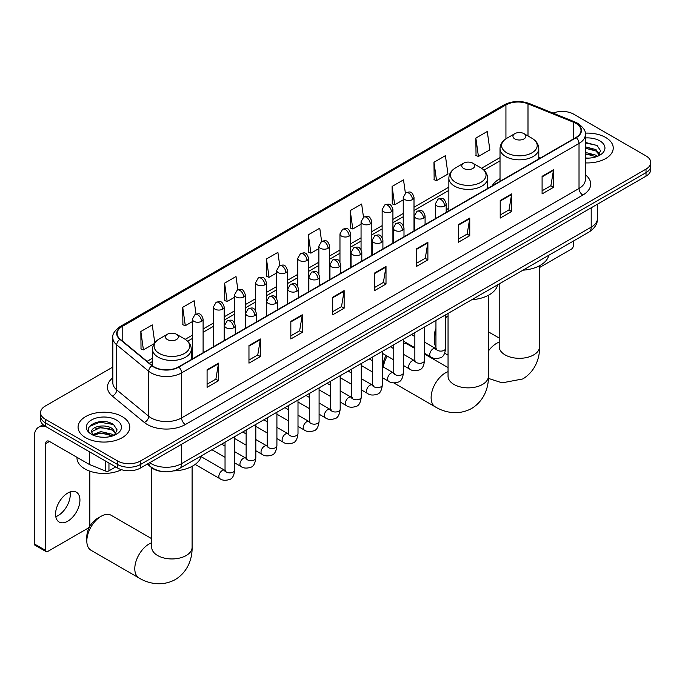 <?xml version="1.0" encoding="UTF-8"?>
<svg xmlns="http://www.w3.org/2000/svg" width="685" height="685" viewBox="0 0 685 685"><rect width="100%" height="100%" fill="white"/><g stroke="black" fill="none" stroke-linecap="round" stroke-linejoin="round"><path stroke-width="1.03" d="M448.855 208.24A28.53 16.474 0 0 0 446.175 209.884M500.024 178.699A28.53 16.474 0 0 0 492.181 185.84M161.823 471.477A16.149 9.325 180 0 1 151.599 467.667L147.275 464.096M112.828 367.057L45.287 406.051A16.149 9.325 0 0 0 40.561 412.644L40.561 419.682A16.149 9.325 0 0 0 45.287 426.275L117.623 468.035A16.149 9.325 0 0 0 140.459 468.035L646.024 176.148A16.149 9.325 0 0 0 650.75 169.555L650.75 166.044A16.149 9.325 0 0 1 646.024 172.637A16.149 9.325 0 0 0 650.75 166.044L650.75 162.525A16.149 9.325 0 0 0 646.024 155.932L573.688 114.172A16.149 9.325 0 0 0 553.035 113.111M40.561 412.644A16.149 9.325 0 0 0 45.287 419.237L117.623 460.996A16.149 9.325 0 0 0 140.459 460.996L140.459 464.516L646.024 172.637L140.459 464.516A16.149 9.325 0 0 1 117.623 464.516A16.149 9.325 0 0 0 140.459 464.516L140.459 468.035M45.287 419.237L45.287 422.756L117.623 464.516L45.287 422.756A16.149 9.325 0 0 1 40.561 416.163A16.149 9.325 0 0 0 45.287 422.756L45.287 426.275M605.668 137.471A25.842 14.916 0 0 0 585.221 133.155A25.842 14.916 0 0 1 605.668 137.471A25.842 14.916 0 0 1 613.238 148.02A25.842 14.916 0 0 0 605.668 137.471M122.187 416.6A25.842 14.916 0 0 0 94.025 413.363A25.842 14.916 0 0 0 78.073 427.149A25.842 14.916 0 0 0 85.642 437.698A25.842 14.916 0 0 0 113.804 440.935A25.842 14.916 0 0 0 129.756 427.149A25.842 14.916 0 0 0 122.187 416.6A25.842 14.916 0 0 0 94.025 413.363A25.842 14.916 0 0 0 78.073 427.149A25.842 14.916 0 0 0 85.642 437.698A25.842 14.916 0 0 0 113.804 440.935A25.842 14.916 0 0 0 129.756 427.149A25.842 14.916 0 0 0 122.187 416.6M575.974 123.403A17.228 9.95 180 0 1 581.017 130.433A17.228 9.95 180 0 1 575.974 137.471L178.528 366.929A17.228 9.95 180 0 1 152.241 365.602L120.252 339.229A17.228 9.95 180 0 1 117.135 333.526A17.228 9.95 180 0 1 122.187 326.488L505.932 104.933A17.228 9.95 180 0 1 527.998 103.82L573.67 122.29A17.228 9.95 180 0 1 575.974 123.403M576.273 123.223A17.656 10.198 0 0 0 573.919 122.084L528.238 103.615A17.656 10.198 0 0 0 505.624 104.762L121.879 326.317A17.656 10.198 0 0 0 119.901 339.375L151.882 365.739A17.656 10.198 0 0 0 178.836 367.1L576.273 137.642A17.656 10.198 0 0 0 576.273 123.223M207.084 369.746L207.084 387.325L218.506 380.732L218.506 363.144L207.084 369.746M207.084 384.208L215.878 379.13L218.455 363.735A4.307 2.483 -120 0 0 218.506 363.144M215.801 379.173L218.506 380.732M248.963 345.565L248.963 363.153L260.377 356.551L260.377 338.972L248.963 345.565M248.963 360.027L257.757 354.95L260.334 339.554A4.307 2.483 -120 0 0 260.377 338.972M257.68 354.993L260.377 356.551M290.834 321.385L290.834 338.972L302.256 332.379L302.256 314.792L290.834 321.385M290.834 335.856L299.628 330.769L302.213 315.383A4.307 2.483 -120 0 0 302.256 314.792M299.55 330.821L302.256 332.379M332.713 297.213L332.713 314.792L344.135 308.199L344.135 290.62L332.713 297.213M332.713 311.675L341.507 306.597L344.084 291.202A4.307 2.483 -120 0 0 344.135 290.62M341.43 306.64L344.135 308.199M542.092 176.328L542.092 193.906L553.514 187.313L553.514 169.734L542.092 176.328M542.092 190.79L550.886 185.712L553.463 170.317A4.307 2.483 -120 0 0 553.514 169.734M550.808 185.755L553.514 187.313M500.213 200.508L500.213 218.087L511.635 211.494L511.635 193.906L500.213 200.508M500.213 214.97L509.015 209.893L511.592 194.497A4.307 2.483 -120 0 0 511.635 193.906M508.938 209.935L511.635 211.494M458.342 224.68L458.342 242.267L469.756 235.674L469.756 218.087L458.342 224.68M458.342 239.142L467.136 234.065L469.713 218.669A4.307 2.483 -120 0 0 469.756 218.087M467.059 234.107L469.756 235.674M416.463 248.86L416.463 266.439L427.885 259.846L427.885 242.267L416.463 248.86M416.463 263.323L425.257 258.245L427.834 242.85A4.307 2.483 -120 0 0 427.885 242.267M425.179 258.288L427.885 259.846M374.584 273.032L374.584 290.62L386.006 284.027L386.006 266.439L374.584 273.032M374.584 287.494L383.386 282.417L385.963 267.022A4.307 2.483 -120 0 0 386.006 266.439M383.309 282.468L386.006 284.027M585.324 162.893A25.842 14.916 0 0 0 613.238 148.02A25.842 14.916 0 0 1 585.324 162.893M140.459 460.996L646.024 169.118A16.149 9.325 0 0 0 650.75 162.525M237.875 289.806L236.017 276.552L224.594 283.145L224.783 300.621M196.004 314.038L194.138 300.732L182.715 307.325L182.904 324.801M154.776 342.808L152.267 324.904L140.845 331.497L141.024 348.973M363.495 217.231L361.646 204.019L350.223 210.612L350.403 228.088M405.374 193.084L403.516 179.847L392.103 186.44L392.282 203.916M433.973 162.259L436.55 180.635L447.973 174.041L445.396 155.666L433.973 162.259L434.162 179.735M475.852 138.087L478.43 156.454L489.852 149.861L487.275 131.494L475.852 138.087L476.032 155.564M279.745 265.592L277.896 252.371L266.474 258.964L266.653 276.449M321.616 241.394L319.767 228.199L308.344 234.792L308.533 252.268M308.344 234.792L310.921 253.159L318.876 248.569M310.921 253.159L308.344 252.2M350.223 210.612L352.801 228.987L361.055 224.218M352.801 228.987L350.223 228.019M392.103 186.44L394.68 204.806L403.234 199.866M394.68 204.806L392.103 203.847M436.55 180.635L433.973 179.667M478.43 156.454L475.852 155.495M266.474 258.964L269.051 277.339L276.697 272.921M269.051 277.339L266.474 276.38M224.594 283.145L227.172 301.52L234.518 297.281M227.172 301.52L224.594 300.552M182.715 307.325L185.301 325.692L192.331 321.633M185.301 325.692L182.715 324.733M140.845 331.497L143.422 349.872L154.194 343.656M143.422 349.872L140.845 348.905M585.324 157.97L588.535 158.132M585.324 152.387L595.993 155.195L597.414 156.334M585.324 153.782L596.25 156.762M585.324 146.804L595.993 149.613L599.495 154.442M585.324 148.2L595.993 151.008L599.212 154.801M585.324 158.081A17.553 10.129 0 0 0 599.803 155.187A17.553 10.129 0 0 0 599.803 140.853A17.553 10.129 0 0 0 585.324 137.959M597.834 156.163L600.582 150.768L597.106 145.528L585.324 142.386M585.324 142.934L596.866 145.366M585.324 148.517L592.987 149.467M585.324 154.099L592.987 155.05M539.592 267.492L571.401 249.126A2.689 1.558 120 0 0 573.311 245.829L573.311 241.111M435.943 331.823A20.19 11.654 120 0 0 434.316 340.402L434.316 336.01A14.805 8.545 -60 0 1 435.943 328.594M448.05 315.99L445.635 317.386L448.05 315.99A20.19 11.654 120 0 0 445.635 317.746M434.316 340.402A20.19 11.654 120 0 0 435.943 347.107M514.837 138.918A6.465 3.733 0 0 0 523.974 138.918A6.465 3.733 0 0 0 523.974 133.644L531.988 138.276A17.801 10.284 0 0 1 531.988 152.815A17.801 10.284 0 0 1 506.814 152.815A17.801 10.284 0 0 1 506.814 138.276C502.43 140.879 500.161 144.338 500.024 148.654A19.386 11.191 0 0 0 505.693 156.565A19.386 11.191 0 0 0 526.816 158.988A19.386 11.191 0 0 0 538.787 148.654C538.641 144.338 536.372 140.879 531.988 138.276L523.974 133.644A6.465 3.733 0 0 0 514.837 133.644A6.465 3.733 0 0 0 514.837 138.918M522.963 270.181A29.609 17.099 0 0 0 548.796 255.265M383.155 366.937L383.155 365.55A14.805 8.545 -60 0 1 386.083 355.472M392.616 348.048A14.805 8.545 -60 0 1 393.618 347.415L393.618 347.415M393.764 347.886A20.19 11.654 120 0 0 393.207 348.391M387.196 356.114A20.19 11.654 120 0 0 383.352 367.057M463.668 168.459A6.465 3.733 0 0 0 472.804 168.459A6.465 3.733 0 0 0 472.804 163.184L480.827 167.816A17.801 10.284 0 0 1 480.827 182.356A17.801 10.284 0 0 1 455.645 182.356A17.801 10.284 0 0 1 455.645 167.816C451.261 170.419 449 173.879 448.855 178.194A19.386 11.191 0 0 0 454.532 186.106A19.386 11.191 0 0 0 475.655 188.529A19.386 11.191 0 0 0 487.617 178.194C487.472 173.879 485.211 170.419 480.827 167.816L472.804 163.184A6.465 3.733 0 0 0 463.668 163.184A6.465 3.733 0 0 0 463.668 168.459M471.794 299.722A29.609 17.099 0 0 0 497.635 284.806M414.853 348.451L407.524 344.212A20.19 11.654 120 0 0 403.456 343.279M86.824 541.03L86.824 536.629A14.805 8.545 -60 0 1 97.296 518.502L101.097 516.302A20.19 11.654 120 0 0 86.824 541.03A20.19 11.654 120 0 0 91.002 550.269L138.969 577.96A20.19 11.654 -60 0 1 135.878 561.786A20.19 11.654 -60 0 1 149.065 543.993A20.19 11.654 -60 0 1 151.719 542.751M167.337 339.546A6.465 3.733 0 0 0 176.473 339.546A6.465 3.733 0 0 0 176.473 334.271L184.496 338.895A17.801 10.284 0 0 1 184.496 353.434A17.801 10.284 0 0 1 159.314 353.434A17.801 10.284 0 0 1 159.314 338.895C154.93 341.507 152.669 344.966 152.524 349.273A19.386 11.191 0 0 0 158.201 357.185A19.386 11.191 0 0 0 179.324 359.616A19.386 11.191 0 0 0 191.286 349.273C191.149 344.966 188.88 341.507 184.496 338.895L176.473 334.271A6.465 3.733 0 0 0 167.337 334.271A6.465 3.733 0 0 0 167.337 339.546M173.605 470.903A29.609 17.099 0 0 0 201.304 455.893M151.719 538.701L111.193 515.3A20.19 11.654 120 0 0 101.097 516.302L97.296 518.502M70.05 491.967A17.228 9.95 -60 0 1 58.088 515.599A17.228 9.95 -60 0 1 55.785 516.678M67.746 521.182A17.228 9.95 120 0 0 79.006 506.001A17.228 9.95 120 0 0 76.369 492.19A17.228 9.95 120 0 0 67.746 493.046A17.228 9.95 120 0 0 56.495 508.227A17.228 9.95 120 0 0 59.133 522.03A17.228 9.95 120 0 0 67.746 521.182M108.958 463.034L108.958 470.835L115.714 466.93M46.092 426.738A21.535 12.433 -120 0 0 38.711 427.183A21.535 12.433 -120 0 0 34.25 437.039L34.25 543.864L45.672 550.457L45.672 443.632A5.386 3.108 60 0 1 46.785 441.174A5.386 3.108 60 0 1 49.474 441.44L89.281 464.421L89.281 451.672M45.672 550.457A2.689 1.558 120 0 0 46.229 551.69L34.807 545.097A2.689 1.558 -60 0 1 34.25 543.864M46.229 551.69A2.689 1.558 120 0 0 47.573 551.553L87.928 528.255A2.689 1.558 120 0 0 89.829 524.958L89.829 471.169M108.958 470.835A2.689 1.558 180 0 1 105.516 471.006L89.641 464.593A2.689 1.558 180 0 1 89.281 464.421M76.994 457.323L76.994 457.922A26.921 15.541 0 0 0 84.88 468.908A26.921 15.541 0 0 0 121.51 469.687M100.995 437.141L105.053 437.261M92.929 434.564L100.764 431.576L112.52 434.324L113.941 435.472M93.657 435.317L100.764 432.971L112.777 435.9M93.057 435.112L91.799 432.158A12.167 7.021 0 0 0 93.759 435.412M116.013 433.571L112.52 428.741C105.216 423.296 90.189 426.661 91.799 432.158L91.747 431.627M91.824 432.338L92.167 431.43L100.764 427.389L112.52 430.137L115.739 433.939M114.361 435.292L117.109 429.897L113.633 424.657C101.32 415.804 79.434 427.466 92.073 434.624L92.698 435.001M116.33 419.982A17.553 10.129 0 0 0 91.507 419.982A17.553 10.129 0 0 0 91.507 434.316A17.553 10.129 0 0 0 116.33 434.316A17.553 10.129 0 0 0 116.33 419.982M89.504 426.412L99.813 422.191L113.393 424.494M95.943 428.476L99.813 427.774L109.506 428.604M95.943 434.059L99.813 433.357L109.506 434.187M149.673 462.709A21.535 12.433 0 0 0 151.12 463.634A21.535 12.433 0 0 0 181.576 463.634L591.198 227.146A21.535 12.433 0 0 0 597.508 218.352C597.663 223.695 594.82 228.268 588.972 232.069L179.35 468.566A10.772 6.216 60 0 0 181.576 463.634L181.576 444.291M591.198 207.803L591.198 227.146A10.772 6.216 60 0 1 588.972 232.069M148.799 463.214A10.772 7.201 129.5 0 0 150.683 466.716L147.412 464.019M646.024 176.148L646.024 169.118M117.623 468.035L117.623 460.996M585.324 174.735A26.921 15.541 180 0 1 582.824 195.054L185.387 424.512A5.386 3.108 60 0 1 181.576 417.918L579.022 188.461A21.535 12.433 0 0 0 585.324 179.667L585.324 134.654A21.535 12.433 180 0 1 579.022 143.448A5.386 3.108 -120 0 0 576.273 137.642M185.387 424.512A26.921 15.541 180 0 1 147.318 424.512A26.921 15.541 180 0 1 144.295 422.44L112.314 396.067A26.921 15.541 180 0 1 112.828 377.829M151.12 417.918A21.535 12.433 0 0 0 181.576 417.918L181.576 372.905A21.535 12.433 180 0 1 148.705 371.244L116.724 344.872A21.535 12.433 180 0 1 112.828 337.739L112.828 382.761A21.535 12.433 0 0 0 116.724 389.885L148.705 416.257A21.535 12.433 0 0 0 151.12 417.918M585.324 134.654C586.043 131.289 583.569 127.538 577.9 123.394L575.075 122.024A5.386 2.517 112 0 0 573.919 122.084M575.075 122.024L529.394 103.555C520.48 100.404 512.012 100.858 503.997 104.933A5.386 3.108 60 0 1 505.624 104.762M121.879 326.317A5.386 3.108 -120 0 0 120.252 326.488C114.66 330.504 112.194 334.254 112.828 337.739M119.901 339.375A5.386 3.605 129.5 0 0 116.724 344.872L116.724 389.885A5.386 3.605 -50.5 0 1 112.314 396.067M529.394 103.555A5.386 2.517 112 0 0 528.238 103.615M151.882 365.739A5.386 3.605 129.5 0 0 148.705 371.244L148.705 416.257A5.386 3.605 -50.5 0 1 144.295 422.44M178.836 367.1A5.386 3.108 60 0 1 181.576 372.905L579.022 143.448L579.022 188.461A5.386 3.108 60 0 0 582.824 195.054M122.187 326.488L122.187 340.822M573.67 122.29L573.67 138.798M527.998 103.82L527.998 135.964M540.337 158.047L538.787 157.413M505.932 104.933L505.932 138.815M500.024 157.584L481.546 168.253M448.855 187.125L414.005 207.238M403.234 213.463L392.916 219.423M382.144 225.639L371.827 231.599M361.055 237.815L350.737 243.774M339.966 249.991L329.648 255.95M318.876 262.167L308.55 268.126M297.787 274.342L287.46 280.302M276.697 286.518L266.371 292.478M255.608 298.694L245.281 304.654M234.518 310.87L224.192 316.83M213.429 323.046L203.102 329.005M192.331 335.222L185.215 339.332M152.524 358.204L147.078 361.346M374.584 273.589L385.963 267.022M416.463 249.417L427.834 242.85M458.342 225.237L469.713 218.669M500.213 201.065L511.592 194.497M542.092 176.884L553.463 170.317M332.713 297.769L344.084 291.202M290.834 321.941L302.213 315.383M248.963 346.122L260.334 339.554M207.084 370.302L218.455 363.735M539.592 265.72L539.592 346.67A20.19 11.654 180 0 1 533.675 354.907A20.19 11.654 180 0 1 505.128 354.907A20.19 11.654 180 0 1 499.211 346.67L499.262 347.458M488.422 351.003A20.19 11.654 -60 0 1 496.556 343.373A20.19 11.654 -60 0 1 499.211 342.123M488.422 295.252L488.422 376.202A20.19 11.654 180 0 1 482.514 384.448A20.19 11.654 180 0 1 453.958 384.448A20.19 11.654 180 0 1 448.05 376.202L448.093 376.998M488.422 376.202C488.696 386.349 484.929 400.348 471.64 408.474C457.957 415.923 443.948 412.182 435.3 406.881A20.19 11.654 -60 0 1 432.209 390.698A20.19 11.654 -60 0 1 445.396 372.905A20.19 11.654 -60 0 1 448.05 371.664M192.1 466.339L192.1 547.289A20.19 11.654 180 0 1 186.183 555.535A20.19 11.654 180 0 1 157.636 555.535A20.19 11.654 180 0 1 151.719 547.289L151.762 548.077M444.599 205.98A5.386 3.108 0 0 0 446.175 203.779C443.991 196.869 441.868 198.248 438.1 199.112A5.386 3.108 60 0 1 440.789 199.386A5.386 3.108 -120 0 1 444.599 205.98A5.386 3.108 0 0 1 436.979 205.98A5.386 3.108 0 0 1 435.403 203.779L438.1 199.112M424.546 353.323L430.754 356.902A4.846 2.8 -60 0 1 430.009 353.023A4.846 2.8 -60 0 1 433.177 348.751A4.846 2.8 -60 0 1 433.391 348.639A4.846 2.8 -60 0 1 435.6 348.511L424.546 342.132M436.225 348.999L435.788 349.359L435.943 348.314A4.846 2.8 -0 0 0 437.364 350.292A4.846 2.8 -0 0 0 443.991 350.412A4.846 2.8 -0 0 0 445.635 348.314C444.967 353.94 443.229 357.082 440.404 357.741C436.362 358.974 433.143 358.692 430.754 356.902M423.51 218.155A5.386 3.108 0 0 0 425.085 215.955C422.902 209.045 420.778 210.423 417.011 211.288A5.386 3.108 60 0 1 419.7 211.562A5.386 3.108 -120 0 1 423.51 218.155A5.386 3.108 0 0 1 415.889 218.155A5.386 3.108 0 0 1 414.314 215.955L417.011 211.288M403.456 365.499L409.664 369.087A4.846 2.8 -60 0 1 408.919 365.199A4.846 2.8 -60 0 1 412.087 360.926A4.846 2.8 -60 0 1 412.301 360.815A4.846 2.8 -60 0 1 414.511 360.687L403.456 354.308M415.127 361.175L414.699 361.534L414.853 360.49A4.846 2.8 -0 0 0 416.274 362.468A4.846 2.8 -0 0 0 422.902 362.588A4.846 2.8 -0 0 0 424.546 360.49C423.878 366.115 422.14 369.258 419.314 369.917C415.264 371.15 412.053 370.868 409.664 369.087M402.412 230.331A5.386 3.108 0 0 0 403.996 228.131C401.804 221.229 399.68 222.599 395.913 223.473A5.386 3.108 60 0 1 398.61 223.738A5.386 3.108 -120 0 1 402.412 230.331A5.386 3.108 0 0 1 394.8 230.331A5.386 3.108 0 0 1 393.224 228.131L395.913 223.473M382.367 377.675L388.575 381.262A4.846 2.8 -60 0 1 387.83 377.375A4.846 2.8 -60 0 1 390.998 373.102A4.846 2.8 -60 0 1 391.212 372.991A4.846 2.8 -60 0 1 393.421 372.863L382.367 366.484M394.038 373.351L393.61 373.71L393.764 372.666A4.846 2.8 -0 0 0 395.185 374.644A4.846 2.8 -0 0 0 401.812 374.763A4.846 2.8 -0 0 0 403.456 372.666C402.789 378.291 401.05 381.434 398.225 382.093C394.175 383.326 390.955 383.043 388.575 381.262M381.322 242.507A5.386 3.108 0 0 0 382.906 240.307C380.714 233.405 378.591 234.775 374.823 235.649A5.386 3.108 60 0 1 377.521 235.914A5.386 3.108 -120 0 1 381.322 242.507A5.386 3.108 0 0 1 373.71 242.507A5.386 3.108 0 0 1 372.135 240.307L374.823 235.649M361.278 389.851L367.485 393.438A4.846 2.8 -60 0 1 366.74 389.551A4.846 2.8 -60 0 1 369.909 385.287A4.846 2.8 -60 0 1 370.123 385.167A4.846 2.8 -60 0 1 372.323 385.038L361.278 378.659M372.948 385.535L372.52 385.886L372.674 384.842A4.846 2.8 -0 0 0 374.096 386.819A4.846 2.8 -0 0 0 380.723 386.939A4.846 2.8 -0 0 0 382.367 384.842C381.699 390.467 379.961 393.61 377.135 394.269C373.085 395.502 369.866 395.228 367.485 393.438M360.233 254.683A5.386 3.108 0 0 0 361.808 252.482C359.625 245.581 357.501 246.951 353.734 247.824A5.386 3.108 60 0 1 356.431 248.09A5.386 3.108 -120 0 1 360.233 254.683A5.386 3.108 0 0 1 352.621 254.683A5.386 3.108 0 0 1 351.045 252.482L353.734 247.824M340.18 402.026L346.396 405.614A4.846 2.8 -60 0 1 345.651 401.727A4.846 2.8 -60 0 1 348.811 397.463A4.846 2.8 -60 0 1 349.033 397.343A4.846 2.8 -60 0 1 351.234 397.223L340.18 390.835M351.859 397.711L351.431 398.062L351.585 397.017A4.846 2.8 -0 0 0 353.006 398.995A4.846 2.8 -0 0 0 359.634 399.115A4.846 2.8 -0 0 0 361.278 397.017C360.61 402.643 358.863 405.785 356.046 406.445C351.996 407.678 348.776 407.404 346.396 405.614M339.143 266.859A5.386 3.108 0 0 0 340.719 264.658C338.536 257.757 336.412 259.127 332.645 260A5.386 3.108 60 0 1 335.342 260.266A5.386 3.108 -120 0 1 339.143 266.859A5.386 3.108 0 0 1 331.531 266.859A5.386 3.108 0 0 1 329.956 264.658L332.645 260M319.09 414.202L325.298 417.79A4.846 2.8 -60 0 1 324.562 413.903A4.846 2.8 -60 0 1 327.721 409.639A4.846 2.8 -60 0 1 327.935 409.519A4.846 2.8 -60 0 1 330.144 409.399L319.09 403.011M330.769 409.887L330.341 410.238L330.495 409.193A4.846 2.8 -0 0 0 331.908 411.171A4.846 2.8 -0 0 0 338.544 411.291A4.846 2.8 -0 0 0 340.18 409.193C339.52 414.819 337.774 417.961 334.956 418.621C330.906 419.854 327.687 419.58 325.298 417.79M318.054 279.035A5.386 3.108 0 0 0 319.63 276.834C317.446 269.933 315.323 271.303 311.555 272.176A5.386 3.108 60 0 1 314.244 272.442A5.386 3.108 -120 0 1 318.054 279.035A5.386 3.108 0 0 1 310.442 279.035A5.386 3.108 0 0 1 308.867 276.834L311.555 272.176M298.001 426.378L304.208 429.966A4.846 2.8 -60 0 1 303.472 426.079A4.846 2.8 -60 0 1 306.632 421.814A4.846 2.8 -60 0 1 306.846 421.695A4.846 2.8 -60 0 1 309.055 421.575L298.001 415.187M309.68 422.063L309.243 422.422L309.406 421.369A4.846 2.8 -0 0 0 310.819 423.347A4.846 2.8 -0 0 0 317.455 423.467A4.846 2.8 -0 0 0 319.09 421.369C318.431 426.995 316.684 430.146 313.867 430.796C309.817 432.029 306.597 431.755 304.208 429.966M296.965 291.211A5.386 3.108 0 0 0 298.54 289.01C296.357 282.109 294.233 283.479 290.466 284.352A5.386 3.108 60 0 1 293.154 284.617A5.386 3.108 -120 0 1 296.965 291.211A5.386 3.108 0 0 1 289.353 291.211A5.386 3.108 0 0 1 287.777 289.01L290.466 284.352M276.911 438.554L283.119 442.142A4.846 2.8 -60 0 1 282.374 438.254A4.846 2.8 -60 0 1 285.542 433.99A4.846 2.8 -60 0 1 285.756 433.87A4.846 2.8 -60 0 1 287.965 433.751L276.911 427.363M288.591 434.239L288.154 434.598L288.308 433.545A4.846 2.8 -0 0 0 289.729 435.523A4.846 2.8 -0 0 0 296.365 435.643A4.846 2.8 -0 0 0 298.001 433.545C297.341 439.179 295.595 442.322 292.778 442.981C288.727 444.205 285.508 443.931 283.119 442.142M275.875 303.386A5.386 3.108 0 0 0 277.451 301.186C275.267 294.285 273.144 295.655 269.376 296.528A5.386 3.108 60 0 1 272.065 296.793A5.386 3.108 -120 0 1 275.875 303.386A5.386 3.108 0 0 1 268.263 303.386A5.386 3.108 0 0 1 266.688 301.186L269.376 296.528M255.822 450.73L262.03 454.318A4.846 2.8 -60 0 1 261.285 450.43A4.846 2.8 -60 0 1 264.453 446.166A4.846 2.8 -60 0 1 264.667 446.046A4.846 2.8 -60 0 1 266.876 445.926L255.822 439.539M267.501 446.414L267.064 446.774L267.218 445.721A4.846 2.8 -0 0 0 268.64 447.699A4.846 2.8 -0 0 0 275.276 447.827A4.846 2.8 -0 0 0 276.911 445.721C276.252 451.355 274.505 454.497 271.688 455.157C267.638 456.381 264.419 456.107 262.03 454.318M254.786 315.562A5.386 3.108 0 0 0 256.361 313.362C254.178 306.46 252.054 307.839 248.287 308.704A5.386 3.108 60 0 1 250.975 308.969A5.386 3.108 -120 0 1 254.786 315.562A5.386 3.108 0 0 1 247.174 315.562A5.386 3.108 0 0 1 245.59 313.362L248.287 308.704M234.732 462.906L240.94 466.494A4.846 2.8 -60 0 1 240.195 462.615A4.846 2.8 -60 0 1 243.363 458.342A4.846 2.8 -60 0 1 243.577 458.222A4.846 2.8 -60 0 1 245.787 458.102L234.732 451.715M246.412 458.59L245.975 458.95L246.129 457.905A4.846 2.8 -0 0 0 247.55 459.883A4.846 2.8 -0 0 0 254.178 460.003A4.846 2.8 -0 0 0 255.822 457.905C255.154 463.531 253.416 466.673 250.599 467.333C246.549 468.557 243.329 468.283 240.94 466.494M233.696 327.738A5.386 3.108 0 0 0 235.272 325.538C233.088 318.636 230.965 320.015 227.197 320.88A5.386 3.108 60 0 1 229.886 321.145A5.386 3.108 -120 0 1 233.696 327.738A5.386 3.108 0 0 1 226.076 327.738A5.386 3.108 0 0 1 224.5 325.538L227.197 320.88M195.165 464.413L219.851 478.669A4.846 2.8 -60 0 1 219.106 474.791A4.846 2.8 -60 0 1 222.274 470.518A4.846 2.8 -60 0 1 222.488 470.398A4.846 2.8 -60 0 1 224.697 470.278L201.107 456.664M225.322 470.766L224.885 471.126L225.04 470.081A4.846 2.8 -0 0 0 226.461 472.059A4.846 2.8 -0 0 0 233.088 472.179A4.846 2.8 -0 0 0 234.732 470.081C234.065 475.707 232.326 478.849 229.501 479.509C225.459 480.733 222.24 480.459 219.851 478.669M412.43 199.583A5.386 3.108 0 0 0 414.005 197.383C411.822 190.473 409.698 191.851 405.931 192.716A5.386 3.108 60 0 1 408.62 192.99A5.386 3.108 -120 0 1 412.43 199.583A5.386 3.108 0 0 1 404.818 199.583A5.386 3.108 0 0 1 403.234 197.383L405.931 192.716M391.341 211.759A5.386 3.108 0 0 0 392.916 209.559C390.733 202.657 388.609 204.027 384.842 204.892A5.386 3.108 60 0 1 387.53 205.166A5.386 3.108 -120 0 1 391.341 211.759A5.386 3.108 0 0 1 383.72 211.759A5.386 3.108 0 0 1 382.144 209.559L384.842 204.892M370.251 223.935A5.386 3.108 0 0 0 371.827 221.734C369.643 214.833 367.52 216.203 363.752 217.077A5.386 3.108 60 0 1 366.441 217.342A5.386 3.108 -120 0 1 370.251 223.935A5.386 3.108 0 0 1 362.63 223.935A5.386 3.108 0 0 1 361.055 221.734L363.752 217.077M349.153 236.111A5.386 3.108 0 0 0 350.737 233.91C348.545 227.009 346.422 228.379 342.654 229.252A5.386 3.108 60 0 1 345.351 229.518A5.386 3.108 -120 0 1 349.153 236.111A5.386 3.108 0 0 1 341.541 236.111A5.386 3.108 0 0 1 339.966 233.91L342.654 229.252M328.064 248.287A5.386 3.108 0 0 0 329.648 246.086C327.456 239.185 325.332 240.555 321.565 241.428A5.386 3.108 60 0 1 324.262 241.694A5.386 3.108 -120 0 1 328.064 248.287A5.386 3.108 0 0 1 320.452 248.287A5.386 3.108 0 0 1 318.876 246.086L321.565 241.428M306.974 260.463A5.386 3.108 0 0 0 308.55 258.262C306.366 251.361 304.243 252.731 300.475 253.604A5.386 3.108 60 0 1 303.172 253.87A5.386 3.108 -120 0 1 306.974 260.463A5.386 3.108 0 0 1 299.362 260.463A5.386 3.108 0 0 1 297.787 258.262L300.475 253.604M285.885 272.639A5.386 3.108 0 0 0 287.46 270.438C285.277 263.537 283.153 264.907 279.386 265.78A5.386 3.108 60 0 1 282.083 266.045A5.386 3.108 -120 0 1 285.885 272.639A5.386 3.108 0 0 1 278.273 272.639A5.386 3.108 0 0 1 276.697 270.438L279.386 265.78M264.795 284.814A5.386 3.108 0 0 0 266.371 282.614C264.187 275.712 262.064 277.082 258.296 277.956A5.386 3.108 60 0 1 260.985 278.221A5.386 3.108 -120 0 1 264.795 284.814A5.386 3.108 0 0 1 257.183 284.814A5.386 3.108 0 0 1 255.608 282.614L258.296 277.956M243.706 296.99A5.386 3.108 0 0 0 245.281 294.79C243.098 287.888 240.974 289.267 237.207 290.132A5.386 3.108 60 0 1 239.896 290.397A5.386 3.108 -120 0 1 243.706 296.99A5.386 3.108 0 0 1 236.094 296.99A5.386 3.108 0 0 1 234.518 294.79L237.207 290.132M222.616 309.166A5.386 3.108 0 0 0 224.192 306.966C222.008 300.064 219.885 301.443 216.118 302.308A5.386 3.108 60 0 1 218.806 302.573A5.386 3.108 -120 0 1 222.616 309.166A5.386 3.108 0 0 1 215.004 309.166A5.386 3.108 0 0 1 213.429 306.966L216.118 302.308M201.527 321.342A5.386 3.108 0 0 0 203.102 319.15C200.919 312.24 198.796 313.619 195.028 314.483A5.386 3.108 60 0 1 197.717 314.749A5.386 3.108 -120 0 1 201.527 321.342A5.386 3.108 0 0 1 193.915 321.342A5.386 3.108 0 0 1 192.331 319.15L195.028 314.483M45.672 443.632L49.474 441.44M89.641 451.877L89.641 464.593M105.516 471.006L105.516 461.039M179.35 468.566C170.685 472.915 162.02 472.915 153.354 468.566L150.683 466.716M597.508 218.352L597.508 204.156M503.997 104.933L120.252 326.488M500.024 160.855L483.952 170.137M448.855 190.396L414.005 210.518M403.234 216.734L392.916 222.693M382.144 228.91L371.827 234.869M361.055 241.086L350.737 247.045M339.966 253.262L329.648 259.221M318.876 265.438L308.55 271.406M297.787 277.622L287.46 283.581M276.697 289.798L266.371 295.757M255.608 301.974L245.281 307.933M234.518 314.15L224.192 320.109M213.429 326.325L203.102 332.285M192.331 338.501L187.621 341.216M152.524 361.483L149.416 363.273M539.592 346.67C539.866 356.808 536.098 370.808 522.809 378.942L502.148 382.846L488.379 378.385M448.05 355.155L444.685 353.212M538.787 158.937L538.787 148.654M500.024 181.319L500.024 148.654M514.837 133.644L506.814 138.276M499.211 338.073L488.422 331.848M499.211 283.89L499.211 346.67M435.3 406.881L393.815 382.932M487.617 188.478L487.617 178.194M448.855 210.86L448.855 178.194M463.668 163.184L455.645 167.816M448.05 367.614L424.546 354.042M448.05 313.43L448.05 376.202M192.1 547.289C192.365 557.427 188.598 571.427 175.309 579.561C161.626 587.002 147.618 583.269 138.969 577.96M191.286 359.565L191.286 349.273M152.524 365.833L152.524 349.273M167.337 334.271L159.314 338.895M151.719 467.761L151.719 547.289M436.585 348.905L435.6 348.511M445.635 314.826L445.635 348.314M446.175 212.41L446.175 203.779M414.853 347.723L403.456 341.147M435.943 320.417L435.943 348.314M435.403 218.626L435.403 203.779M414.853 336.541L411.445 334.571M415.495 361.081L414.511 360.687M424.546 327.002L424.546 360.49M425.085 224.586L425.085 215.955M393.764 359.899L382.367 353.323M414.853 332.593L414.853 360.49M414.314 230.802L414.314 215.955M393.764 348.716L390.356 346.747M394.397 373.257L393.421 372.863M403.456 339.178L403.456 372.666M403.996 236.762L403.996 228.131M372.674 372.083L361.278 365.499M393.764 344.778L393.764 372.666M393.224 242.978L393.224 228.131M372.674 360.892L369.258 358.923M373.308 385.432L372.323 385.038M382.367 351.354L382.367 384.842M382.906 248.938L382.906 240.307M351.585 384.259L340.18 377.675M372.674 356.953L372.674 384.842M372.135 255.154L372.135 240.307M351.585 373.068L348.168 371.099M352.218 397.608L351.234 397.223M361.278 363.529L361.278 397.017M361.808 261.113L361.808 252.482M330.495 396.435L319.09 389.851M351.585 369.129L351.585 397.017M351.045 267.33L351.045 252.482M330.495 385.244L327.079 383.275M331.129 409.784L330.144 409.399M340.18 375.705L340.18 409.193M340.719 273.289L340.719 264.658M309.406 408.611L298.001 402.026M330.495 381.305L330.495 409.193M329.956 279.506L329.956 264.658M309.406 397.42L305.99 395.45M310.04 421.96L309.055 421.575M319.09 387.881L319.09 421.369M319.63 285.465L319.63 276.834M288.308 420.787L276.911 414.202M309.406 393.481L309.406 421.369M308.867 291.682L308.867 276.834M288.308 409.596L284.9 407.626M288.95 434.136L287.965 433.751M298.001 400.057L298.001 433.545M298.54 297.641L298.54 289.01M267.218 432.963L255.822 426.378M288.308 405.657L288.308 433.545M287.777 303.857L287.777 289.01M267.218 421.772L263.811 419.802M267.861 446.312L266.876 445.926M276.911 412.233L276.911 445.721M277.451 309.817L277.451 301.186M246.129 445.139L234.732 438.554M267.218 417.833L267.218 445.721M266.688 316.033L266.688 301.186M246.129 433.947L242.721 431.978M246.771 458.488L245.787 458.102M255.822 424.417L255.822 457.905M256.361 321.993L256.361 313.362M225.04 457.315L211.939 449.745M246.129 430.009L246.129 457.905M245.59 328.209L245.59 313.362M225.04 446.123L221.632 444.154M225.682 470.663L224.697 470.278M234.732 436.593L234.732 470.081M235.272 334.169L235.272 325.538M225.04 442.185L225.04 470.081M224.5 340.385L224.5 325.538M414.005 230.982L414.005 197.383M403.234 225.382L403.234 197.383M392.916 243.158L392.916 209.559M382.144 237.558L382.144 209.559M371.827 255.334L371.827 221.734M361.055 249.734L361.055 221.734M350.737 267.51L350.737 233.91M339.966 261.91L339.966 233.91M329.648 279.685L329.648 246.086M318.876 274.086L318.876 246.086M308.55 291.861L308.55 258.262M297.787 286.261L297.787 258.262M287.46 304.037L287.46 270.438M276.697 298.437L276.697 270.438M266.371 316.213L266.371 282.614M255.608 310.613L255.608 282.614M245.281 328.389L245.281 294.79M234.518 322.789L234.518 294.79M224.192 340.565L224.192 306.966M213.429 346.781L213.429 306.966M203.102 352.741L203.102 319.15M192.331 358.957L192.331 319.15M38.711 427.183L43.069 424.666"/></g></svg>

